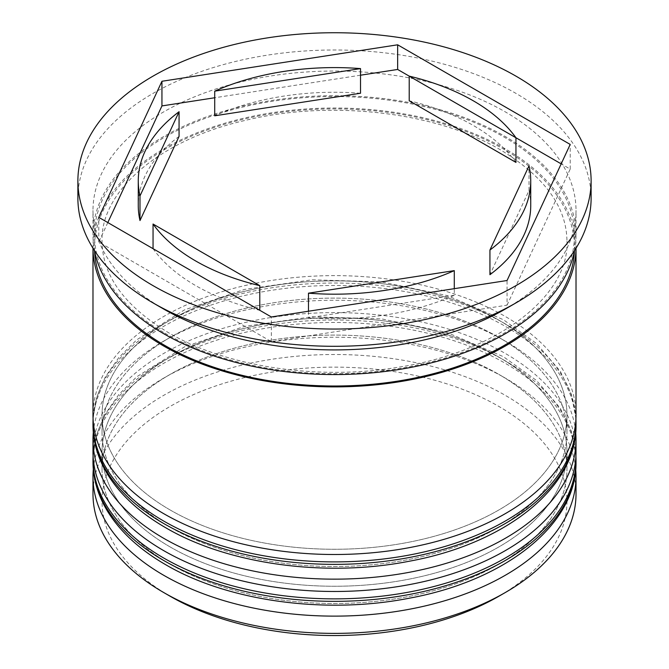 <?xml version="1.0" encoding="UTF-8"?>
<svg xmlns="http://www.w3.org/2000/svg" width="669" height="669" viewBox="0 0 669 669"><rect width="100%" height="100%" fill="white"/><g stroke="black" fill="none" stroke-linecap="round" stroke-linejoin="round"><path stroke-width="0.5" stroke-dasharray="3.35 2.51" d="M170.118 596.238A232.461 134.21 180 0 1 170.127 406.434A232.461 134.21 180 0 1 498.873 406.443A232.461 134.21 180 0 1 498.873 596.238M576.017 493.948A241.517 139.436 0 0 0 505.279 395.346A241.517 139.436 0 0 0 242.078 365.123A241.517 139.436 0 0 0 92.983 493.948M93.309 469.429A241.517 139.436 180 0 1 163.721 378.094A241.517 139.436 180 0 1 505.279 378.094L498.873 374.397A232.461 134.21 180 0 1 498.873 564.193A232.461 134.21 180 0 1 170.127 564.193A232.461 134.21 180 0 1 170.127 374.397A232.461 134.21 180 0 1 498.873 374.397A232.461 134.21 0 0 0 170.127 374.397A232.461 134.21 0 0 0 102.039 469.295A232.461 134.21 0 0 0 170.127 564.193A232.461 134.21 0 0 0 423.46 593.286A232.461 134.21 0 0 0 566.961 469.295A232.461 134.21 0 0 0 498.873 374.397L505.279 378.094A241.517 139.436 180 0 1 575.691 469.429M93.309 432.45A241.517 139.436 180 0 1 163.721 341.115A241.517 139.436 180 0 1 505.279 341.115L498.873 337.419A232.461 134.21 180 0 1 498.873 527.222A232.461 134.21 180 0 1 170.127 527.222A232.461 134.21 180 0 1 170.127 337.419A232.461 134.21 180 0 1 498.873 337.419A232.461 134.21 0 0 0 170.127 337.419A232.461 134.21 0 0 0 102.039 432.316A232.461 134.21 0 0 0 170.127 527.222A232.461 134.21 0 0 0 423.46 556.315A232.461 134.21 0 0 0 566.961 432.316A232.461 134.21 0 0 0 498.873 337.419L505.279 341.115A241.517 139.436 180 0 1 575.691 432.45M505.279 309.07A241.517 139.436 0 0 0 576.017 210.467A241.517 139.436 0 0 0 505.279 111.874A241.517 139.436 0 0 0 242.078 81.643A241.517 139.436 0 0 0 92.983 210.467A241.517 139.436 0 0 0 163.713 309.07M591.112 198.149A256.612 148.15 0 0 0 515.95 93.384A256.612 148.15 0 0 0 236.299 61.272A256.612 148.15 0 0 0 77.888 198.149M170.127 546.941A232.461 134.21 0 0 0 423.46 576.034A232.461 134.21 0 0 0 566.961 452.043A232.461 134.21 0 0 0 498.873 357.137A232.461 134.21 0 0 0 245.54 328.044A232.461 134.21 0 0 0 102.039 452.043A232.461 134.21 0 0 0 170.127 546.941A232.461 134.21 0 0 0 498.873 546.941A232.461 134.21 0 0 0 498.873 357.137A232.461 134.21 0 0 0 170.127 357.137A232.461 134.21 0 0 0 170.127 546.941M576.017 452.043A241.517 139.436 0 0 0 505.279 353.441A241.517 139.436 0 0 0 242.078 323.219A241.517 139.436 0 0 0 92.983 452.043M170.127 509.962A232.461 134.21 0 0 0 423.46 539.055A232.461 134.21 0 0 0 566.961 415.064A232.461 134.21 0 0 0 498.873 320.167A232.461 134.21 0 0 0 245.54 291.074A232.461 134.21 0 0 0 102.039 415.064A232.461 134.21 0 0 0 170.127 509.962A232.461 134.21 0 0 0 498.873 509.962A232.461 134.21 0 0 0 498.873 320.167A232.461 134.21 0 0 0 170.127 320.167A232.461 134.21 0 0 0 170.127 509.962M576.017 415.064A241.517 139.436 0 0 0 505.279 316.47A241.517 139.436 0 0 0 242.078 286.24A241.517 139.436 0 0 0 92.983 415.064M576.017 247.446L576.017 248.207A241.517 139.436 0 0 0 576.017 247.446A241.517 139.436 0 0 0 505.279 148.844A241.517 139.436 0 0 0 242.078 118.622A241.517 139.436 0 0 0 92.983 247.446A241.517 139.436 0 0 0 92.983 248.216L92.983 247.446M574.537 250.524A241.517 139.436 0 0 0 576.017 235.12A241.517 139.436 0 0 0 505.279 136.526A241.517 139.436 0 0 0 242.078 106.296A241.517 139.436 0 0 0 92.983 235.12A241.517 139.436 0 0 0 94.463 250.524M515.95 162.4A196.234 113.295 0 0 0 473.259 125.429A196.234 113.295 0 0 0 409.219 100.776M308.476 311.227L308.476 317.834A196.234 113.295 0 0 0 454.284 295.28L454.284 288.673M153.05 248.676L153.05 248.676A196.234 113.295 0 0 0 259.781 310.299L153.05 248.676M179.066 136.384A196.234 113.295 0 0 0 138.266 205.542M360.524 93.25A196.234 113.295 0 0 0 214.716 115.804M107.818 222.56L98.795 242.002L271.346 341.625L507.052 305.164L507.052 280.512M271.346 341.625L271.346 316.972M98.795 242.002L98.795 217.358M360.524 75.204L214.716 97.758M507.052 305.164L570.205 169.073L561.182 163.872M515.95 137.755L409.219 76.132M570.205 169.073L570.205 144.429M454.284 295.28L308.476 317.834M530.734 205.542A196.234 113.295 0 0 0 529.003 190.514L489.934 274.7M529.003 190.514L529.003 165.87M576.017 461.903A241.517 139.436 0 0 0 505.279 363.3A241.517 139.436 0 0 0 242.078 333.078A241.517 139.436 0 0 0 92.983 461.903M92.983 459.436A241.517 139.436 180 0 1 242.078 330.611A241.517 139.436 180 0 1 505.279 360.834A241.517 139.436 180 0 1 576.017 459.436M576.017 424.924A241.517 139.436 0 0 0 505.279 326.33A241.517 139.436 0 0 0 242.078 296.099A241.517 139.436 0 0 0 92.983 424.924M92.983 422.457A241.517 139.436 180 0 1 242.078 293.632A241.517 139.436 180 0 1 505.279 323.863A241.517 139.436 180 0 1 576.017 422.457M164.791 333.103A240.012 138.567 0 0 0 504.209 333.103A240.012 138.567 0 0 0 504.209 137.137A240.012 138.567 0 0 0 164.791 137.137A240.012 138.567 0 0 0 164.791 333.103M94.572 251.109A240.012 138.567 180 0 1 239.728 120.136A240.012 138.567 180 0 1 504.209 149.463A240.012 138.567 180 0 1 574.428 251.109M575.934 455.673L571.426 431.405L560.237 408.123L536.463 380.452L503.406 356.694L447.201 332.56L381.656 318.896L312.189 316.772L244.578 326.363L184.435 346.902L136.685 376.831L118.714 394.677L105.242 414.027L96.604 434.516L93.066 455.673M575.934 418.694L571.426 394.434L560.237 371.144L536.463 343.481L503.406 319.715L447.201 295.581L381.656 281.917L312.189 279.801L244.578 289.384L184.435 309.923L136.685 339.86L118.714 357.698L105.242 377.057L96.604 397.537L93.066 418.694M566.961 241.283C569.495 295.297 497.795 352.446 397.553 367.34C317.599 380.686 226.139 366.679 168.563 332.727C124.493 306.026 102.315 275.544 102.039 241.283C100.233 192.338 158.009 140.206 245.214 120.412C330.444 99.438 436.481 111.874 500.437 149.839C544.507 176.541 566.685 207.022 566.961 241.283M566.961 469.295L566.961 452.043M566.961 432.316L566.961 415.064M576.017 235.12L576.017 210.467M92.983 235.12L92.983 210.467M102.039 432.316L102.039 415.064M102.039 469.295L102.039 452.043M170.127 337.419L163.721 341.115M170.127 374.397L163.721 378.094"/><path stroke-width="1" d="M505.279 592.542L498.873 596.238A232.461 134.21 180 0 1 170.127 596.238L163.721 592.542A241.517 139.436 0 0 0 505.279 592.542A241.517 139.436 0 0 0 576.017 493.948L576.017 476.688A241.517 139.436 180 0 1 426.922 605.512A241.517 139.436 180 0 1 163.721 575.29A241.517 139.436 180 0 1 92.983 476.688A241.517 139.436 180 0 1 93.309 469.429M575.691 469.429A241.517 139.436 180 0 1 576.017 476.688M575.691 432.45A241.517 139.436 180 0 1 576.017 439.717A241.517 139.436 180 0 1 426.922 568.541A241.517 139.436 180 0 1 163.721 538.311A241.517 139.436 180 0 1 92.983 439.717A241.517 139.436 180 0 1 93.309 432.45M163.713 309.07A241.517 139.436 0 0 0 163.721 309.07A241.517 139.436 0 0 0 505.279 309.07L515.958 302.906A256.612 148.15 0 0 0 591.112 198.149L591.112 180.889A256.612 148.15 0 0 0 515.95 76.132A256.612 148.15 0 0 0 236.299 44.012A256.612 148.15 0 0 0 77.888 180.889A256.612 148.15 0 0 0 153.05 285.655A256.612 148.15 0 0 0 432.701 317.767A256.612 148.15 0 0 0 591.112 180.889M77.888 180.889L77.888 198.149A256.612 148.15 0 0 0 153.042 302.906L163.721 309.07L153.05 302.906A256.612 148.15 0 0 0 515.958 302.906M92.983 439.717L92.983 452.043A241.517 139.436 0 0 0 163.721 550.637A241.517 139.436 0 0 0 426.922 580.868A241.517 139.436 0 0 0 576.017 452.043L576.017 439.717M163.721 513.667A241.517 139.436 0 0 0 426.922 543.889A241.517 139.436 0 0 0 576.017 415.064L576.017 248.207A241.517 139.436 0 0 1 426.312 376.421A241.517 139.436 0 0 1 163.721 346.04A241.517 139.436 0 0 1 92.983 248.216L92.983 415.064A241.517 139.436 0 0 0 163.721 513.667M94.463 250.524A241.517 139.436 0 0 0 163.721 333.722A241.517 139.436 0 0 0 414.437 366.704A241.517 139.436 0 0 0 574.537 250.524M561.182 163.872L515.95 137.755A196.234 113.295 0 0 0 473.259 100.776A196.234 113.295 0 0 0 409.219 76.132L397.654 69.459L360.524 75.204M409.219 100.776L409.219 76.132L515.95 137.755L515.95 162.4L409.219 100.776M308.476 311.227L308.476 293.181A196.234 113.295 0 0 0 454.284 270.627L454.284 288.673M153.05 248.676L153.05 224.031A196.234 113.295 0 0 0 259.781 285.655L259.781 310.299M179.066 111.731A196.234 113.295 0 0 0 138.266 180.889A196.234 113.295 0 0 0 139.997 195.917L139.997 220.561L179.066 136.384L179.066 111.731L139.997 195.917M138.266 180.889L138.266 205.542A196.234 113.295 0 0 0 139.997 220.561M360.524 68.598A196.234 113.295 0 0 0 214.716 91.151L214.716 115.804L360.524 93.25L360.524 68.598L214.716 91.151M308.476 293.181L454.284 270.627M153.05 224.031L259.781 285.655M170.127 596.238L170.127 596.238A232.461 134.21 180 0 1 170.118 596.238L163.721 592.542A241.517 139.436 0 0 1 92.983 493.948L92.983 476.688M271.346 316.972L507.052 280.512L570.205 144.429L397.654 44.806L161.948 81.267L98.795 217.358L271.346 316.972M214.716 97.758L161.948 105.919L107.818 222.56M161.948 105.919L161.948 81.267M397.654 69.459L397.654 44.806M489.934 250.047L489.934 274.7A196.234 113.295 0 0 0 530.734 205.542L530.734 180.889A196.234 113.295 0 0 0 529.003 165.87L489.934 250.047A196.234 113.295 0 0 0 530.734 180.889M163.721 560.497A241.517 139.436 0 0 0 426.922 590.727A241.517 139.436 0 0 0 576.017 461.903C577.146 524.295 505.672 580.734 408.91 598.27C325.477 614.652 227.878 601.306 165.594 564.644C140.381 550.052 121.398 532.85 108.646 513.023C98.276 496.682 93.058 479.64 92.983 461.903A241.517 139.436 0 0 0 163.721 560.497M576.017 461.903L576.017 459.436A241.517 139.436 180 0 1 426.922 588.26A241.517 139.436 180 0 1 163.721 558.03A241.517 139.436 180 0 1 92.983 459.436L92.983 461.903M163.721 523.526A241.517 139.436 0 0 0 426.922 553.748A241.517 139.436 0 0 0 576.017 424.924C577.146 487.316 505.672 543.763 408.91 561.299C325.477 577.682 227.878 564.327 165.594 527.665C140.381 513.081 121.398 495.871 108.646 476.052C98.276 459.703 93.058 442.661 92.983 424.924A241.517 139.436 0 0 0 163.721 523.526M576.017 424.924L576.017 422.457A241.517 139.436 180 0 1 426.922 551.281A241.517 139.436 180 0 1 163.721 521.059A241.517 139.436 180 0 1 92.983 422.457L92.983 424.924M574.428 251.109A240.012 138.567 180 0 1 423.402 376.154A240.012 138.567 180 0 1 164.791 345.43A240.012 138.567 180 0 1 94.572 251.109M576.017 459.436L575.934 455.673M93.066 455.673L92.983 459.436M576.017 422.457L575.934 418.694M93.066 418.694L92.983 422.457"/></g></svg>

